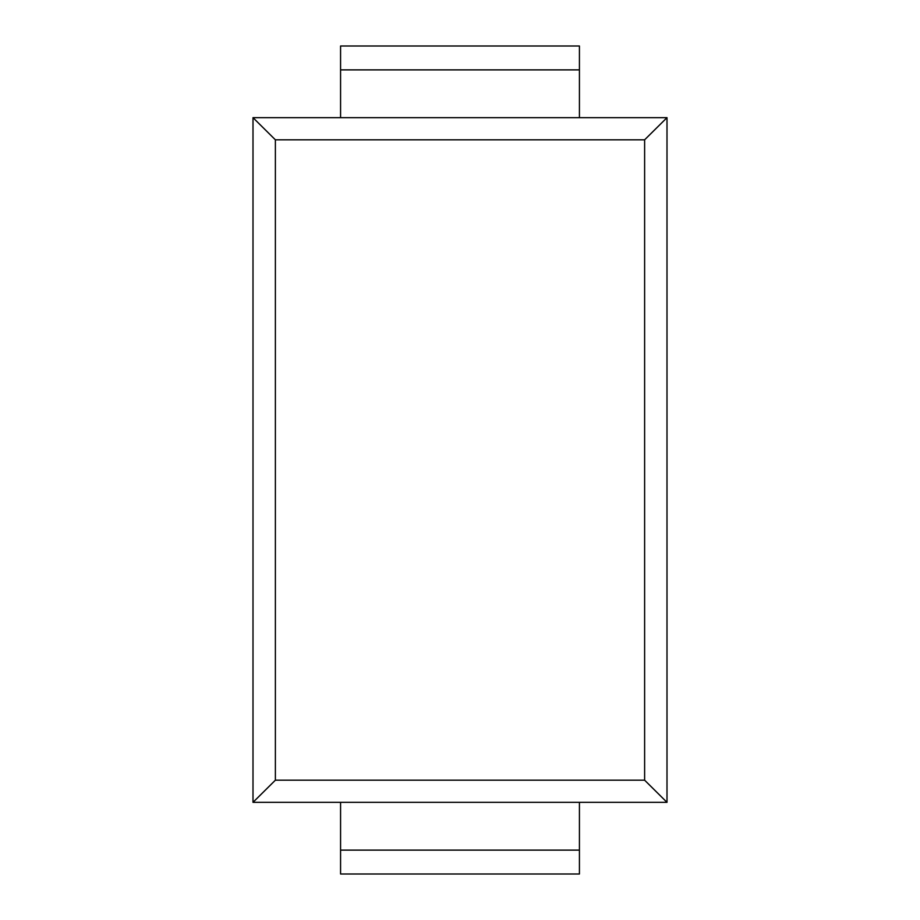 <?xml version="1.0" encoding="UTF-8"?>
<svg xmlns="http://www.w3.org/2000/svg" width="920" height="920" viewBox="0 0 920 920"><rect width="100%" height="100%" fill="white"/><g stroke="black" fill="none" stroke-linecap="round" stroke-linejoin="round"><path stroke-width="1.38" d="M275.379 139.817L275.379 780.183L644.621 780.183L644.621 139.817L667 117.656L667 802.343L253 802.343L253 117.656L275.379 139.817L644.621 139.817M275.379 780.183L253 802.343M644.621 780.183L667 802.343M253 117.656L667 117.656M579.428 802.343L579.428 874L340.572 874L340.572 802.343M340.572 117.656L340.572 46L579.428 46L579.428 117.656M579.428 874L340.572 874M579.428 850.114L340.572 850.114M340.572 69.885L579.428 69.885"/></g></svg>
